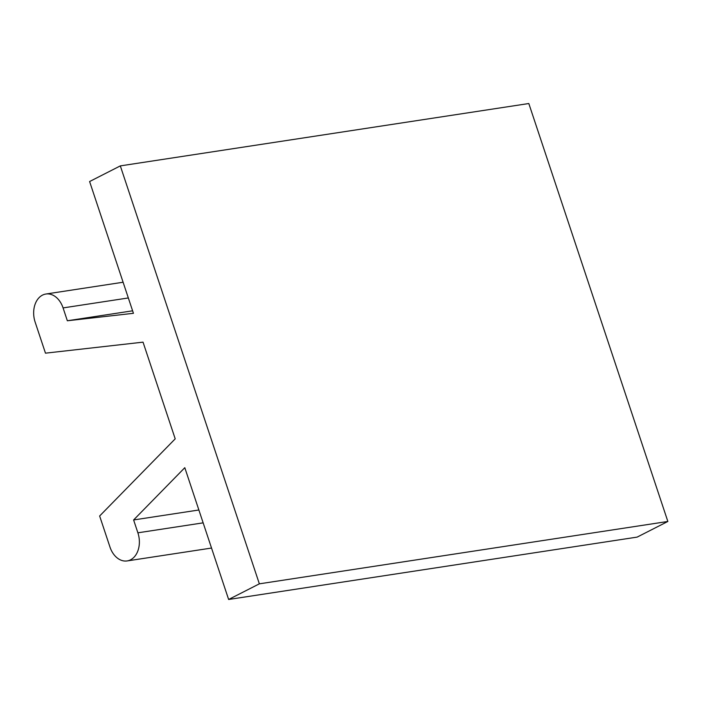 <?xml version="1.0" encoding="UTF-8"?>
<svg xmlns="http://www.w3.org/2000/svg" width="703" height="703" viewBox="0 0 703 703"><rect width="100%" height="100%" fill="white"/><g stroke="black" fill="none" stroke-linecap="round" stroke-linejoin="round"><path stroke-width="1.05" d="M128.333 297.958L63.077 307.914A21.248 15.29 -98.7 0 0 45.906 294.021A21.248 15.29 -98.7 0 0 35.15 322.141L45.475 353.17L143.034 342.15L175.205 438.848L99.641 515.993L109.967 547.031A21.248 15.29 -98.7 0 0 127.129 560.932A21.248 15.29 -98.7 0 0 137.885 532.812L133.614 519.956L198.87 509.991M667.85 521.468L637.138 537.11L228.633 599.474L259.354 583.833L667.85 521.468L528.814 103.526L120.318 165.89L89.606 181.532L133.438 313.31L67.347 320.77L132.612 310.814M259.354 583.833L120.318 165.89M228.633 599.474L184.801 467.697L133.614 519.956M63.077 307.914L67.347 320.77M203.149 522.847L137.885 532.812M123.104 282.237L45.906 294.021M211.524 548.05L127.129 560.932"/></g></svg>
